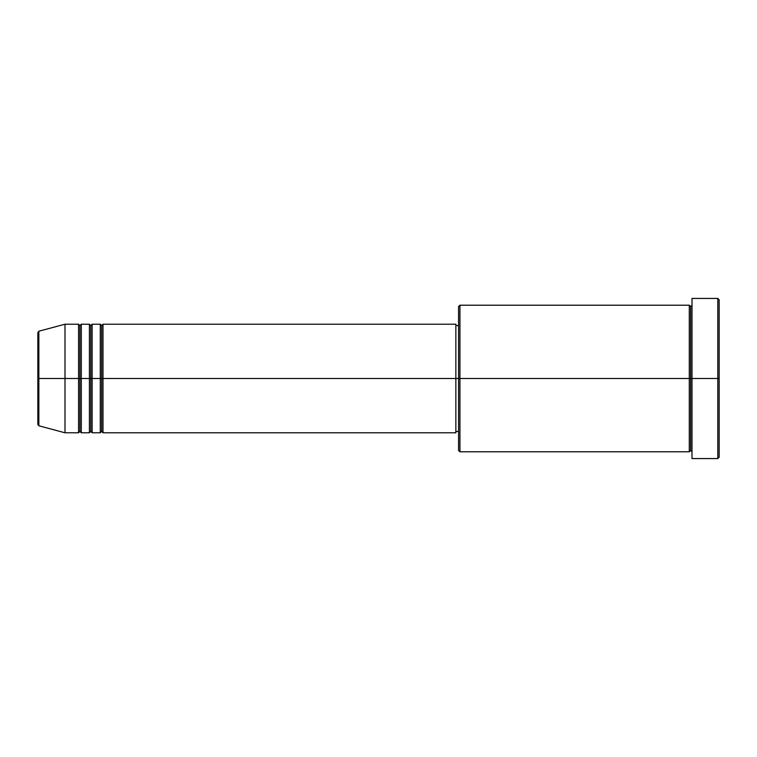 <?xml version="1.0" encoding="UTF-8"?>
<svg xmlns="http://www.w3.org/2000/svg" width="757" height="757" viewBox="0 0 757 757"><rect width="100%" height="100%" fill="white"/><g stroke="black" fill="none" stroke-linecap="round" stroke-linejoin="round"><path stroke-width="1.14" d="M37.85 378.5L37.85 424.469L37.85 378.5L37.85 424.469L38.853 425.784L38.853 378.5L38.853 425.784L38.853 378.5L37.85 378.5L37.85 332.531L37.85 378.5L64.998 378.5L38.853 378.5L38.853 331.216L38.853 378.5L38.853 331.216L37.85 332.531L37.85 378.5M692.002 451.787L690.649 450.434L689.296 451.787L689.296 305.213L689.296 378.5L690.649 378.5L690.649 306.566L690.649 378.5L690.649 306.566L690.649 378.5L692.002 378.5L692.002 458.572L692.002 298.428L692.002 378.5L717.797 378.5L717.797 458.572L717.797 378.5L719.15 378.5L719.15 299.781L719.15 457.219L719.15 378.5L459.934 378.5L459.934 451.787L459.934 378.5L455.856 378.5L455.856 432.786L455.856 378.5L102.99 378.5L102.99 324.214L102.99 378.5L101.637 378.5L101.637 325.567L101.637 378.5L100.284 378.5L100.284 324.214L100.284 378.5L92.136 378.5L92.136 324.214L92.136 378.5L90.783 378.5L90.783 325.567L90.783 378.5L89.421 378.5L89.421 324.214L89.421 378.5L81.283 378.5L81.283 324.214L81.283 378.5L79.92 378.5L79.92 325.567L79.92 378.5L78.567 378.5L78.567 324.214L78.567 378.5L64.998 378.5L64.998 432.786L64.998 378.5L78.567 378.5L78.567 324.214L64.998 324.214L64.998 378.5L64.998 324.214L38.853 331.216M102.99 432.786L101.637 431.433L100.284 432.786L100.284 378.5L101.637 378.5L101.637 325.567L101.637 431.433L101.637 378.5L101.637 431.433L101.637 378.5L102.99 378.5L102.99 432.786L455.856 432.786M92.136 432.786L90.783 431.433L89.421 432.786L89.421 378.5L90.783 378.5L90.783 325.567L90.783 431.433L90.783 378.5L90.783 431.433L90.783 378.5L92.136 378.5L92.136 432.786L100.284 432.786M81.283 432.786L79.92 431.433L78.567 432.786L78.567 378.5L79.92 378.5L79.92 325.567L79.92 431.433L79.92 378.5L79.92 431.433L79.92 378.5L81.283 378.5L81.283 432.786L89.421 432.786M78.567 324.214L79.92 325.567L81.283 324.214L81.283 378.5L89.421 378.5L89.421 324.214L90.783 325.567L92.136 324.214L92.136 378.5L100.284 378.5L100.284 324.214L101.637 325.567L102.99 324.214L102.99 378.5L455.856 378.5L455.856 324.214L455.856 378.5L458.572 378.5L458.572 450.434L458.572 306.566L458.572 378.5L689.296 378.5L689.296 305.213L459.934 305.213L459.934 378.5L459.934 305.213L458.572 306.566M717.797 378.5L717.797 298.428L717.797 378.5M689.296 378.5L689.296 451.787L689.296 378.5M690.649 378.5L690.649 450.434L690.649 378.5M78.567 378.5L78.567 432.786L78.567 378.5M81.283 378.5L81.283 432.786L81.283 378.5M89.421 378.5L89.421 432.786L89.421 378.5M92.136 378.5L92.136 432.786L92.136 378.5M100.284 378.5L100.284 432.786L100.284 378.5M102.99 378.5L102.99 432.786L102.99 378.5M689.296 451.787L459.934 451.787L458.572 450.434M692.002 458.572L717.797 458.572L719.15 457.219M689.296 305.213L690.649 306.566L692.002 305.213M458.572 431.433L455.856 431.433M78.567 432.786L64.998 432.786L38.853 425.784M89.421 324.214L81.283 324.214M719.15 299.781L717.797 298.428L692.002 298.428M458.572 325.567L455.856 325.567M455.856 324.214L102.99 324.214M100.284 324.214L92.136 324.214"/></g></svg>
